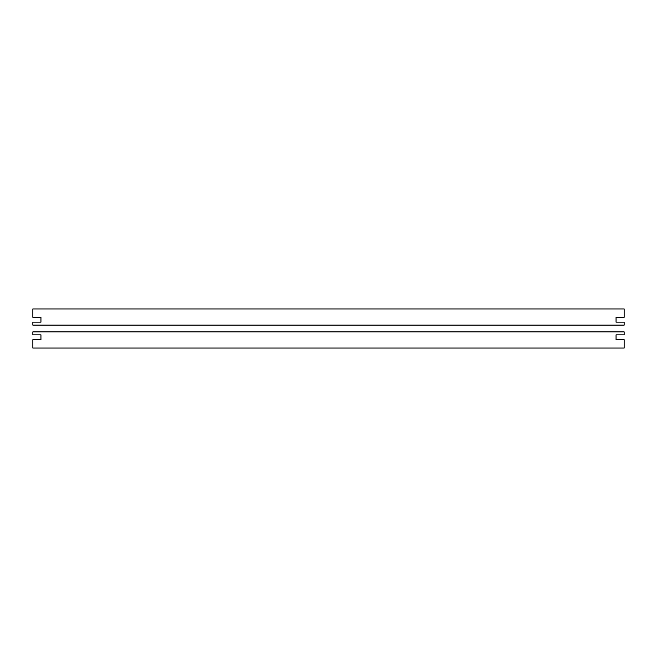 <?xml version="1.0" encoding="UTF-8"?>
<svg xmlns="http://www.w3.org/2000/svg" width="657" height="657" viewBox="0 0 657 657"><rect width="100%" height="100%" fill="white"/><g stroke="black" fill="none" stroke-linecap="round" stroke-linejoin="round"><path stroke-width="0.99" d="M616.061 317.306L624.15 317.306L624.15 308.946L32.85 308.946L32.85 317.306L40.939 317.306L40.939 322.16L32.85 322.16L32.85 325.125L624.15 325.125L624.15 322.16L616.061 322.16L616.061 317.306M624.15 339.694L616.061 339.694L616.061 334.84L624.15 334.84L624.15 331.875L32.85 331.875L32.85 334.84L40.939 334.84L40.939 339.694L32.85 339.694L32.85 348.054L624.15 348.054L624.15 339.694"/></g></svg>
